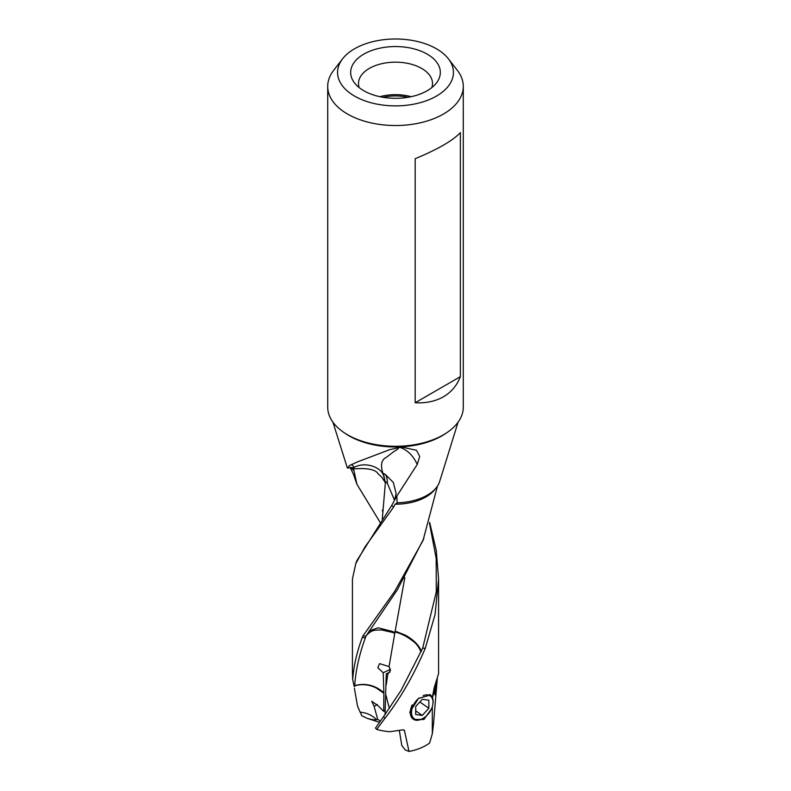 <?xml version="1.0" encoding="UTF-8"?>
<svg xmlns="http://www.w3.org/2000/svg" width="791" height="791" viewBox="0 0 791 791"><rect width="100%" height="100%" fill="white"/><g stroke="black" fill="none" stroke-linecap="round" stroke-linejoin="round"><path stroke-width="1.19" d="M361.388 714.767L360.172 712.187C366.787 712.76 372.245 715.252 376.546 719.672A13.348 2.63 19.3 0 1 367.054 718.307L361.665 715.637L361.349 714.777M379.542 722.321L367.054 718.307M385.039 714.53L386.275 673.853L387.897 673.803L390.467 670.333L389.053 666.595L379.571 663.629L377.811 667.762L383.22 672.755L383.862 692.748A23.453 14.742 -55.1 0 1 383.862 693.282L383.754 711.386L377.752 705.453L371.76 701.281L374.143 706.422L377.673 719.276L380.342 721.174M374.143 706.422L377.347 704.504M376.546 719.672L377.673 719.276M437.294 678.589L433.438 724.714L432.311 733.741L429.632 743.006A43.08 24.877 180 0 1 409.006 751.45L405.18 749.868L401.808 745.498L399.356 730.597M429.454 523.059L436.177 558.397L436.276 591.905L422.701 648.047L401.185 690.187L383.556 716.646L384.96 718.258L376.724 729.44A43.08 24.877 180 0 0 389.943 731.715L402.945 729.826L404.438 730.508L409.006 751.45M376.724 729.44L375.478 728.076L383.566 716.646M421.306 651.468C418.281 642.302 407.543 636.3 404.646 634.827L395.154 631.188L404.844 577.628M352.489 673.863L352.677 679.548C353.686 666.002 356.909 651.922 362.347 637.299L365.294 638.03L365.986 636.063C372.057 628.796 376.051 630.328 381.549 629.943L392.633 632.454A23.493 4.232 97.4 0 0 392.633 632.286A23.493 4.232 97.4 0 0 392.633 631.505L394.838 632.721L394.966 631.969L397.151 632.582C402.293 634.115 407.454 636.884 412.605 640.898C416.046 643.202 418.874 646.9 421.099 651.992M394.966 631.969L395.154 631.188M432.163 697.098L430.601 694.963L418.528 698.394L409.768 712.187L413.574 719.405L423.917 719.503L431.471 708.894M386.216 684.947L387.867 673.813M350.888 467.323L354.022 470.833L352.568 467.708L347.368 468.015L349.464 465.612L357.196 462.013L389.627 449.684L401.531 447.004L416.521 450.306L419.734 456.447L417.243 464.446C413.169 455.596 407.474 449.95 400.167 447.518L398.971 447.222M332.932 422.206L347.368 468.015M353.567 468.915C367.222 467.837 375.379 469.429 378.029 473.68L381.875 477.329L385.375 482.747L383.625 474.422L381.677 472.039C376.813 466.008 364.176 462.053 354.249 467.303A23.483 9.917 -109.2 0 0 353.448 468.677L352.568 467.708L354.249 467.303L351.639 464.406M394.729 499.408L396.123 493.446L393.315 482.441L385.385 474.471L382.864 473.117C380.313 464.95 381.45 459.719 386.265 457.416L393.997 451.453C398.427 449.011 399.692 447.528 397.764 447.014M441.635 475.164L439.242 482.688A44.889 25.915 180 0 1 397.557 502.76L395.006 504.203L393.621 507.1L391.664 505.518L356.919 560.592L355.802 563.429M385.385 474.471A23.493 12.023 -65.1 0 1 387.353 482.648A23.493 12.023 -65.1 0 1 387.353 483.331L394.442 500.11M393.621 507.1L365.037 546.868L355.851 563.419L352.42 579.071L352.42 673.863M391.664 505.518L396.825 496.086L417.243 464.446M383.625 474.422L382.864 473.117M460.372 376.664C456.921 385.524 451.275 392.227 443.435 396.756C435.584 401.284 426.171 403.281 415.176 402.757L415.176 158.704C437.789 149.331 452.848 140.63 460.372 132.611L460.372 376.664L415.176 402.757M383.052 97.303A34.161 19.726 180 0 1 407.948 97.303M411.122 96.7A36.386 21.001 0 0 0 379.878 96.7M359.193 87.623A36.999 21.357 180 0 1 358.501 83.757A36.999 21.357 180 0 1 369.338 68.422A36.999 21.357 180 0 1 421.662 68.422A36.999 21.357 0 0 1 432.499 83.757A36.999 21.357 0 0 1 431.807 87.623M427.199 54.134A44.84 25.885 180 0 1 436.424 83.006A44.84 25.885 180 0 1 363.801 90.738A44.84 25.885 180 0 1 354.576 83.006A44.84 25.885 180 0 1 370.079 51.118A44.84 25.885 180 0 1 427.199 54.134M436.464 48.795A57.921 33.44 0 0 0 342.622 58.781A57.921 33.44 0 0 0 354.536 96.087A57.921 33.44 0 0 0 428.346 99.982A57.921 33.44 0 0 0 448.378 58.781A57.921 33.44 0 0 0 436.464 48.795M463.289 86.387L463.289 407.138A67.789 39.135 180 0 1 421.445 443.296A67.789 39.135 180 0 1 347.565 434.813A67.789 39.135 180 0 1 327.711 407.138L327.711 86.387A67.789 39.135 0 0 0 347.565 114.062A67.789 39.135 0 0 0 421.445 122.546A67.789 39.135 0 0 0 463.289 86.387A67.789 39.135 0 0 0 457.386 70.409L448.378 58.781M342.622 58.781L333.614 70.409A67.789 39.135 0 0 0 327.711 86.387M429.661 522.406L436.256 550.328L438.58 579.071L435.06 614.548L425.212 648.452C413.564 675.623 400.147 698.888 384.96 718.258M350.126 467.362L353.379 474.096L356.889 484.211L380.125 522.357M397.122 502.75L396.825 496.086M365.847 636.448L363.109 635.707L394.808 591.213L423.066 540.391L437.453 486.089M365.986 636.063L397.448 589.621L423.907 538.345M362.347 637.299L363.109 635.707M389.053 666.595L394.758 633.364L392.633 632.454M365.294 638.03C359.252 654.523 355.732 670.382 354.714 685.609C365.452 682.781 375.171 685.154 383.862 692.748L383.862 692.748M390.388 669.324L383.22 672.755M387.897 673.803L388.47 673.576M386.275 673.853L389.993 672.073M354.022 470.833L356.899 484.211M394.838 632.721L394.758 633.364M392.633 631.505L378.147 627.787L369.061 630.971M432.311 733.741L432.311 706.67M432.321 697.425L434.21 687.725L438.511 673.853M436.79 683.345L435.683 686.974L435.03 694.864L434.378 691.245L435.02 685.164M435.683 686.974L436.207 681.723M354.15 686.331L352.677 679.548M354.714 685.609L354.497 686.637M383.862 693.282L376.645 688.249C372.996 686.143 364.275 682.949 354.704 685.846M383.754 711.386L385.039 710.605M385.375 482.747L382.271 519.311M385.464 481.64L387.353 483.331M360.172 712.187L357.552 706.274M357.562 706.264L354.388 688.259M415.7 706.492L422.275 699.323L428.851 700.203L428.851 708.252L422.275 715.43L415.7 714.55L415.7 706.492M419.843 701.973L428.851 708.252M415.7 710.842L422.275 715.43M412.2 704.89A14.821 9.314 124.9 0 0 410.321 712.454A14.821 9.314 124.9 0 0 412.418 718.446M412.882 718.861A14.821 9.314 124.9 0 0 413.258 719.148A14.821 9.314 124.9 0 0 421.732 719.088A14.821 9.314 124.9 0 0 422.928 718.455A14.821 9.314 124.9 0 0 423.165 718.307M432.845 704.435A14.821 9.314 124.9 0 0 432.895 704.158A14.821 9.314 124.9 0 0 433.142 701.538A14.821 9.314 124.9 0 0 430.205 694.844A14.821 9.314 124.9 0 0 429.553 694.449M419.25 697.88A13.961 8.78 124.9 0 0 411.518 712.513A13.961 8.78 124.9 0 0 422.275 718.772A13.961 8.78 124.9 0 0 423.403 718.169A13.961 8.78 124.9 0 0 432.796 704.702A13.961 8.78 124.9 0 0 433.023 702.23A13.961 8.78 124.9 0 0 423.145 695.596M404.013 729.945L404.438 730.508M397.151 632.582A23.493 2.432 85.8 0 1 397.151 632.414A23.493 2.432 85.8 0 1 397.151 631.742M344.698 433.053A65.584 37.869 0 0 0 349.128 435.881A65.584 37.869 0 0 0 446.302 433.053M422.701 648.047L425.212 648.452M395.006 504.203A43.08 24.877 0 0 0 435.287 488.878M389.31 708.37L386.008 695.269M434.378 691.245L432.42 697.652M384.377 480.829A23.483 16.413 133.7 0 0 384.377 480.681A23.483 16.413 133.7 0 0 381.677 472.039M441.605 475.262L458.068 422.206M438.58 673.853L438.58 579.071M382.518 511.243L382.547 509.74M429.711 694.498L430.205 694.844M432.796 704.702L432.895 704.158"/></g></svg>
